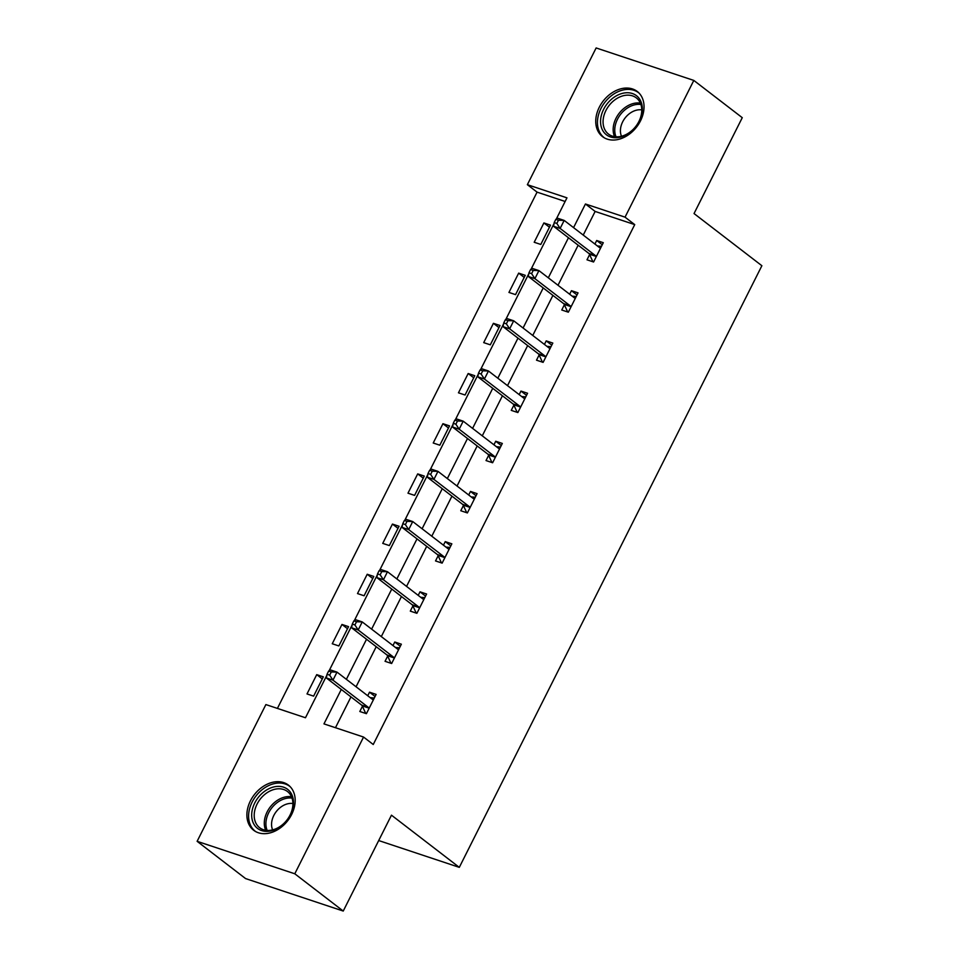 <?xml version="1.0" encoding="UTF-8"?>
<svg xmlns="http://www.w3.org/2000/svg" width="959" height="959" viewBox="0 0 959 959"><rect width="100%" height="100%" fill="white"/><g stroke="black" fill="none" stroke-linecap="round" stroke-linejoin="round"><path stroke-width="1.44" d="M640.48 120.894A28.494 21.17 127.6 0 1 602.528 136.634A28.494 21.17 127.6 0 1 599.303 107.204A28.494 21.17 127.6 0 1 637.267 91.465A28.494 21.17 127.6 0 1 640.48 120.894M291.62 814.527A28.494 21.17 127.6 0 1 253.667 830.266A28.494 21.17 127.6 0 1 250.443 800.837A28.494 21.17 127.6 0 1 288.407 785.097A28.494 21.17 127.6 0 1 291.62 814.527M565.139 201.474L537.064 192.136L527.366 184.679L596.138 47.95L693.813 80.424L742.266 117.681L694.04 213.557L761.878 265.727L459.301 867.356L391.464 815.174L343.238 911.05L245.576 878.576L197.122 841.319L265.883 704.577L305.477 717.752L326.851 675.268M537.064 192.136L277.403 708.413M378.697 840.552L459.301 867.356M313.617 696.138L323.327 676.838L316.722 674.645L307.012 693.944L313.617 696.138M338.851 645.946L348.561 626.647L341.967 624.453L332.258 643.753L338.851 645.946M364.096 595.767L373.806 576.455L367.213 574.261L357.503 593.573L364.096 595.767M389.342 545.575L399.052 526.275L392.447 524.082L382.737 543.381L389.342 545.575M414.588 495.383L424.286 476.084L417.692 473.89L407.983 493.19L414.588 495.383M439.821 445.204L449.531 425.892L442.938 423.698L433.228 443.01L439.821 445.204M465.067 395.012L474.777 375.712L468.172 373.519L458.462 392.818L465.067 395.012M490.313 344.82L500.023 325.521L493.417 323.327L483.708 342.627L490.313 344.82M515.546 294.629L525.256 275.329L518.663 273.135L508.953 292.435L515.546 294.629M540.792 244.449L550.502 225.137L543.897 222.944L534.199 242.255L540.792 244.449M341.284 689.449L323.962 723.889L363.557 737.051L373.243 744.508L634.726 224.61L595.131 211.436L583.24 235.087M578.157 245.204L558.006 285.267M552.911 295.396L532.76 335.458M527.666 345.576L507.515 385.65M502.432 395.767L482.281 435.83M477.186 445.959L457.035 486.021M451.941 496.139L431.79 536.213M426.707 546.33L406.544 586.405M401.461 596.522L381.31 636.584M376.216 646.714L356.065 686.776M350.97 696.893L335.47 727.713M362.43 706.292L359.805 711.494L366.41 713.688L376.12 694.388L369.515 692.194L367.729 695.743M387.664 656.1L385.05 661.314L391.644 663.508L401.353 644.196L394.76 642.003L392.974 645.563M412.909 605.908L410.296 611.123L416.889 613.316L426.599 594.017L420.006 591.823L418.208 595.371M438.155 555.729L435.53 560.931L442.135 563.125L451.845 543.825L445.24 541.631L443.454 545.18M463.401 505.537L460.776 510.739L467.381 512.933L477.079 493.633L470.485 491.44L468.699 495M488.634 455.345L486.021 460.56L492.614 462.753L502.324 443.442L495.731 441.248L493.945 444.808M513.88 405.166L511.255 410.368L517.86 412.562L527.57 393.262L520.965 391.068L519.179 394.617M539.126 354.974L536.501 360.176L543.106 362.37L552.816 343.07L546.21 340.877L544.424 344.425M564.36 304.782L561.746 309.997L568.339 312.19L578.049 292.879L571.456 290.685L569.67 294.245M589.605 254.591L586.992 259.805L593.585 261.999L603.295 242.699L596.69 240.505L594.904 244.054M343.238 911.05L294.785 873.781L197.122 841.319M693.813 80.424L625.04 217.154L585.446 203.991L573.554 227.631M634.726 224.61L625.04 217.154M363.557 737.051L294.785 873.781M568.459 237.748L548.308 277.822M543.226 287.94L523.075 328.002M517.98 338.131L497.829 378.194M492.734 388.311L472.583 428.385M467.501 438.503L447.338 478.565M442.255 488.694L422.104 528.757M417.009 538.874L396.858 578.948M391.763 589.066L371.613 629.14M366.53 639.257L346.379 679.32M556.304 219.048L566.961 197.842L527.366 184.679M329.117 670.749L352.085 625.076M354.362 620.557L377.331 574.885M379.608 570.377L402.576 524.705M404.842 520.186L427.822 474.513M430.088 469.994L453.056 424.322M455.333 419.802L478.301 374.142M480.579 369.623L503.547 323.95M505.813 319.431L528.781 273.759M531.058 269.239L554.026 223.567M595.131 211.436L585.446 203.991M375.065 696.462L369.515 692.194M322.272 678.912L316.722 674.645M347.518 628.732L341.967 624.453M400.311 646.282L394.76 642.003M372.763 578.541L367.213 574.261M425.556 596.09L420.006 591.823M398.009 528.349L392.447 524.082M450.802 545.899L445.24 541.631M423.243 478.157L417.692 473.89M476.036 495.719L470.485 491.44M448.488 427.978L442.938 423.698M501.281 445.527L495.731 441.248M473.734 377.786L468.172 373.519M526.527 395.336L520.965 391.068M498.968 327.594L493.417 323.327M551.761 345.144L546.21 340.877M524.213 277.403L518.663 273.135M577.006 294.964L571.456 290.685M549.459 227.223L543.897 222.944M602.252 244.773L596.69 240.505M370.21 697.649L374.298 698.008M328.649 671.048L327.031 674.273L329.668 675.148L331.287 671.935L328.649 671.048L330.399 669.921L337.005 672.115L372.272 699.243A3.656 2.362 108.4 0 0 372.739 699.495A3.656 2.362 108.4 0 0 373.111 699.567L373.495 699.602M331.287 671.935L337.005 672.115L332.953 680.159L326.36 677.965L361.627 705.093A3.656 2.362 108.4 0 1 362.238 705.884L365.751 713.472M369.023 708.485L368.831 708.078A3.656 2.362 108.4 0 0 368.232 707.286L332.953 680.159L329.668 675.148M327.031 674.273L326.36 677.965M273.135 787.111A24.658 18.317 127.6 0 1 293.478 803.151A24.658 18.317 127.6 0 1 272.032 830.638A24.658 18.317 127.6 0 1 251.69 814.599A24.658 18.317 127.6 0 1 273.135 787.111M273.039 829.775A22.824 16.962 -52.4 0 0 291.26 812.345A22.824 16.962 -52.4 0 0 287.472 791.523A22.824 16.962 -52.4 0 0 274.058 789.461A22.824 16.962 -52.4 0 0 255.837 806.903A22.824 16.962 -52.4 0 0 259.637 827.713A22.824 16.962 -52.4 0 0 273.039 829.775M272.632 829.883A17.981 13.354 127.6 0 1 287.185 803.93A17.981 13.354 127.6 0 1 292.903 803.522M290.217 786.74A28.314 21.026 -52.4 0 0 289.846 786.44A28.314 21.026 -52.4 0 0 273.219 783.887A28.314 21.026 -52.4 0 0 250.623 805.5A28.314 21.026 -52.4 0 0 255.322 831.309A28.314 21.026 -52.4 0 0 255.717 831.609M639.257 121.17A24.658 18.317 127.6 0 1 610.523 136.957A24.658 18.317 127.6 0 1 603.631 109.326A24.658 18.317 127.6 0 1 632.365 93.526A24.658 18.317 127.6 0 1 639.257 121.17M605.92 110.501A22.824 16.962 -52.4 0 0 608.497 134.092A22.824 16.962 -52.4 0 0 638.91 121.469A22.824 16.962 -52.4 0 0 636.332 97.89A22.824 16.962 -52.4 0 0 605.92 110.501M621.492 136.25A17.981 13.354 127.6 0 1 622.655 121.853A17.981 13.354 127.6 0 1 641.763 109.889M638.706 92.807L639.054 93.071A28.314 21.026 -52.4 0 0 638.706 92.807A28.314 21.026 -52.4 0 0 600.981 108.439A28.314 21.026 -52.4 0 0 604.182 137.688A28.314 21.026 -52.4 0 0 604.578 137.976M395.444 647.469L399.531 647.828M353.895 620.869L352.277 624.081L354.914 624.956L356.532 621.744L353.895 620.869L355.645 619.73L362.238 621.923L397.517 649.051A3.656 2.362 108.4 0 0 397.985 649.303A3.656 2.362 108.4 0 0 398.357 649.375L398.74 649.411M356.532 621.744L362.238 621.923L358.198 629.967L351.593 627.773L386.873 654.901A3.656 2.362 108.4 0 1 387.484 655.692L390.984 663.28M394.269 658.294L394.077 657.886A3.656 2.362 108.4 0 0 393.478 657.095L358.198 629.967L354.914 624.956M352.277 624.081L351.593 627.773M420.689 597.277L424.777 597.637M379.129 570.677L377.51 573.89L380.148 574.777L381.766 571.552L379.129 570.677L380.891 569.538L387.484 571.732L422.763 598.872A3.656 2.362 108.4 0 0 423.231 599.111A3.656 2.362 108.4 0 0 423.602 599.195L423.986 599.219M381.766 571.552L387.484 571.732L383.444 579.775L376.839 577.582L412.118 604.721A3.656 2.362 108.4 0 1 412.718 605.501L416.23 613.101M419.515 608.114L419.323 607.694A3.656 2.362 108.4 0 0 418.711 606.915L383.444 579.775L380.148 574.777M377.51 573.89L376.839 577.582M445.935 547.086L450.023 547.445M404.374 520.485L402.756 523.71L405.393 524.585L407.012 521.36L404.374 520.485L406.125 519.358L412.73 521.552L447.997 548.68A3.656 2.362 108.4 0 0 448.464 548.932A3.656 2.362 108.4 0 0 448.848 549.004L449.22 549.028M407.012 521.36L412.73 521.552L408.678 529.596L402.085 527.402L437.352 554.53A3.656 2.362 108.4 0 1 437.963 555.321L441.476 562.909M444.748 557.922L444.568 557.515A3.656 2.362 108.4 0 0 443.957 556.723L408.678 529.596L405.393 524.585M402.756 523.71L402.085 527.402M471.181 496.906L475.256 497.265M429.62 470.306L428.002 473.518L430.639 474.393L432.257 471.181L429.62 470.306L431.37 469.167L437.963 471.36L473.243 498.488A3.656 2.362 108.4 0 0 473.71 498.74A3.656 2.362 108.4 0 0 474.082 498.812L474.465 498.848M432.257 471.181L437.963 471.36L433.924 479.404L427.318 477.21L462.598 504.338A3.656 2.362 108.4 0 1 463.209 505.129L466.709 512.717M469.994 507.731L469.802 507.323A3.656 2.362 108.4 0 0 469.203 506.532L433.924 479.404L430.639 474.393M428.002 473.518L427.318 477.21M496.414 446.714L500.502 447.074M454.854 420.114L453.235 423.327L455.885 424.202L457.503 420.989L454.854 420.114L456.616 418.975L463.209 421.169L498.488 448.297A3.656 2.362 108.4 0 0 498.956 448.548A3.656 2.362 108.4 0 0 499.327 448.62L499.711 448.656M457.503 420.989L463.209 421.169L459.169 429.212L452.564 427.019L487.843 454.146A3.656 2.362 108.4 0 1 488.443 454.938L491.955 462.526M495.24 457.539L495.048 457.131A3.656 2.362 108.4 0 0 494.436 456.34L459.169 429.212L455.885 424.202M453.235 423.327L452.564 427.019M521.66 396.523L525.748 396.882M480.099 369.922L478.481 373.135L481.118 374.022L482.737 370.797L480.099 369.922L481.85 368.795L488.455 370.989L523.734 398.117A3.656 2.362 108.4 0 0 524.189 398.369A3.656 2.362 108.4 0 0 524.573 398.441L524.945 398.464M482.737 370.797L488.455 370.989L484.403 379.033L477.81 376.827L513.089 403.967A3.656 2.362 108.4 0 1 513.688 404.746L517.201 412.346M520.473 407.359L520.293 406.952A3.656 2.362 108.4 0 0 519.682 406.16L484.403 379.033L481.118 374.022M478.481 373.135L477.81 376.827M546.906 346.331L550.981 346.69M505.345 319.731L503.727 322.955L506.364 323.83L507.982 320.618L505.345 319.731L507.095 318.604L513.7 320.797L548.968 347.925A3.656 2.362 108.4 0 0 549.435 348.177A3.656 2.362 108.4 0 0 549.807 348.249L550.19 348.273M507.982 320.618L513.7 320.797L509.649 328.841L503.055 326.647L538.323 353.775A3.656 2.362 108.4 0 1 538.934 354.566L542.434 362.154M545.719 357.168L545.527 356.76A3.656 2.362 108.4 0 0 544.928 355.969L509.649 328.841L506.364 323.83M503.727 322.955L503.055 326.647M572.139 296.151L576.227 296.511M530.579 269.551L528.972 272.764L531.61 273.639L533.228 270.426L530.579 269.551L532.341 268.412L538.934 270.606L574.213 297.734A3.656 2.362 108.4 0 0 574.681 297.985A3.656 2.362 108.4 0 0 575.052 298.057L575.436 298.093M533.228 270.426L538.934 270.606L534.894 278.649L528.289 276.456L563.568 303.583A3.656 2.362 108.4 0 1 564.18 304.375L567.68 311.963M570.965 306.976L570.773 306.568A3.656 2.362 108.4 0 0 570.161 305.777L534.894 278.649L531.61 273.639M528.972 272.764L528.289 276.456M597.385 245.96L601.473 246.319M555.824 219.359L554.206 222.572L556.843 223.447L558.462 220.234L555.824 219.359L557.575 218.22L564.18 220.414L599.459 247.554A3.656 2.362 108.4 0 0 599.914 247.794A3.656 2.362 108.4 0 0 600.298 247.878L600.67 247.901M558.462 220.234L564.18 220.414L560.14 228.458L553.535 226.264L588.814 253.392A3.656 2.362 108.4 0 1 589.413 254.183L592.926 261.771M596.21 256.784L596.019 256.377A3.656 2.362 108.4 0 0 595.407 255.597L560.14 228.458L556.843 223.447M554.206 222.572L553.535 226.264M368.831 708.078L362.238 705.884M368.232 707.286L361.627 705.093M373.111 699.567L372.392 699.327M265.703 830.278A22.824 16.962 127.6 0 1 284.164 797.229A22.824 16.962 127.6 0 1 291.5 796.725M292.039 798.116A22.081 16.399 -52.4 0 0 285.099 798.631A22.081 16.399 -52.4 0 0 267.189 830.434M614.563 136.646A22.824 16.962 127.6 0 1 616.014 118.269A22.824 16.962 127.6 0 1 640.36 103.104M640.9 104.495A22.081 16.399 -52.4 0 0 617.512 119.192A22.081 16.399 -52.4 0 0 616.038 136.801M394.077 657.886L387.484 655.692M393.478 657.095L386.873 654.901M398.357 649.375L397.637 649.135M419.323 607.694L412.718 605.501M418.711 606.915L412.118 604.721M423.602 599.195L422.883 598.955M444.568 557.515L437.963 555.321M443.957 556.723L437.352 554.53M448.848 549.004L448.117 548.764M469.802 507.323L463.209 505.129M469.203 506.532L462.598 504.338M474.082 498.812L473.362 498.572M495.048 457.131L488.443 454.938M494.436 456.34L487.843 454.146M499.327 448.62L498.608 448.392M520.293 406.952L513.688 404.746M519.682 406.16L513.089 403.967M524.573 398.441L523.854 398.201M545.527 356.76L538.934 354.566M544.928 355.969L538.323 353.775M549.807 348.249L549.087 348.009M570.773 306.568L564.18 304.375M570.161 305.777L563.568 303.583M575.052 298.057L574.333 297.817M596.019 256.377L589.413 254.183M595.407 255.597L588.814 253.392M600.298 247.878L599.579 247.638"/></g></svg>
